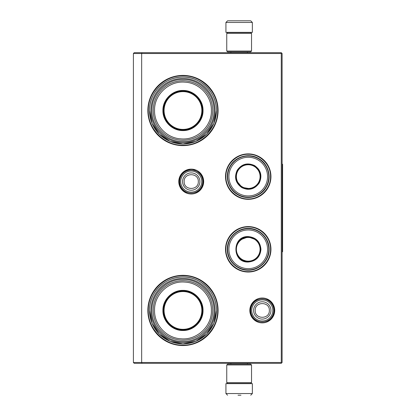<?xml version="1.0" encoding="UTF-8"?>
<svg xmlns="http://www.w3.org/2000/svg" width="416" height="416" viewBox="0 0 416 416"><rect width="100%" height="100%" fill="white"/><g stroke="black" fill="none" stroke-linecap="round" stroke-linejoin="round"><path stroke-width="0.62" d="M248.232 226.59A22.719 22.719 0 0 1 270.951 249.309A22.719 22.719 0 0 1 248.232 272.022A22.719 22.719 0 0 1 225.514 249.309A22.719 22.719 0 0 1 248.232 226.59M248.232 153.889A22.719 22.719 0 0 1 270.951 176.608A22.719 22.719 0 0 1 248.232 199.326A22.719 22.719 0 0 1 225.514 176.608A22.719 22.719 0 0 1 248.232 153.889M191.23 169.125A12.444 12.444 0 0 1 203.674 181.563A12.444 12.444 0 0 1 191.23 194.007A12.444 12.444 0 0 1 178.786 181.563A12.444 12.444 0 0 1 191.23 169.125M182.967 75.405A35.11 35.11 0 0 1 218.078 110.516A35.11 35.11 0 0 1 182.967 145.626A35.11 35.11 0 0 1 147.857 110.516A35.11 35.11 0 0 1 182.967 75.405M262.278 297.996A12.444 12.444 0 0 1 274.716 310.44A12.444 12.444 0 0 1 262.278 322.878A12.444 12.444 0 0 1 249.834 310.44A12.444 12.444 0 0 1 262.278 297.996M182.967 275.33A35.11 35.11 0 0 1 218.078 310.44A35.11 35.11 0 0 1 182.967 345.55A35.11 35.11 0 0 1 147.857 310.44A35.11 35.11 0 0 1 182.967 275.33M142.007 363.314L141.664 362.487L141.664 53.513L281.278 53.513L281.278 362.487L133.401 362.487L133.401 53.513L141.664 53.513L142.007 52.686L281.278 52.686L282.105 53.513L282.105 362.487L281.278 363.314L134.228 363.314L133.401 362.487M182.967 143.978A33.457 33.457 0 0 0 216.424 110.516A33.457 33.457 0 0 0 182.967 77.059C200.845 76.596 216.887 92.638 216.424 110.516L213.881 123.323L206.627 134.176L195.77 141.43L182.967 143.978A33.457 33.457 0 0 1 149.51 110.516A33.457 33.457 0 0 1 182.967 77.059C165.09 76.596 149.048 92.638 149.51 110.516L152.058 123.323L159.312 134.176L170.165 141.43L182.967 143.978M182.967 343.897A33.457 33.457 0 0 0 216.424 310.44A33.457 33.457 0 0 0 182.967 276.983C200.845 276.52 216.887 292.562 216.424 310.44L213.881 323.242L206.627 334.1L195.77 341.349L182.967 343.897A33.457 33.457 0 0 1 149.51 310.44A33.457 33.457 0 0 1 182.967 276.983C165.09 276.52 149.048 292.562 149.51 310.44L152.058 323.242L159.312 334.1L170.165 341.349L182.967 343.897M281.278 362.487L281.689 362.898M281.278 53.513L281.689 53.102M142.007 52.686L134.228 52.686L133.401 53.513M248.232 198.942C236.298 199.243 225.597 188.542 225.898 176.608C225.597 164.674 236.298 153.972 248.232 154.274C260.166 153.972 270.868 164.674 270.566 176.608C270.868 188.542 260.166 199.243 248.232 198.942M248.232 226.975C260.166 226.668 270.868 237.375 270.566 249.309C270.868 261.238 260.166 271.944 248.232 271.638C236.298 271.944 225.597 261.238 225.898 249.309C225.597 237.375 236.298 226.668 248.232 226.975M182.967 75.821C201.51 75.343 218.145 91.978 217.667 110.516C218.145 129.059 201.51 145.694 182.967 145.215C164.429 145.694 147.794 129.059 148.273 110.516C147.794 91.978 164.429 75.343 182.967 75.821M182.967 275.74C201.51 275.262 218.145 291.897 217.667 310.44C218.145 328.978 201.51 345.613 182.967 345.134C164.429 345.613 147.794 328.978 148.273 310.44C147.794 291.897 164.429 275.262 182.967 275.74M202.795 181.563A11.565 11.565 0 0 1 191.23 193.128A11.565 11.565 0 0 1 179.665 181.563A11.565 11.565 0 0 1 191.23 169.998A11.565 11.565 0 0 1 202.795 181.563M201.781 181.563A10.551 10.551 0 0 1 191.23 192.114A10.551 10.551 0 0 1 180.679 181.563A10.551 10.551 0 0 1 191.23 171.012A10.551 10.551 0 0 1 201.781 181.563M273.842 310.44A11.565 11.565 0 0 1 262.278 322.005A11.565 11.565 0 0 1 250.713 310.44A11.565 11.565 0 0 1 262.278 298.875A11.565 11.565 0 0 1 273.842 310.44M272.828 310.44A10.551 10.551 0 0 1 262.278 320.991A10.551 10.551 0 0 1 251.727 310.44A10.551 10.551 0 0 1 262.278 299.889A10.551 10.551 0 0 1 272.828 310.44M226.751 51.038L251.534 51.038L250.713 51.865L227.578 51.865L226.751 51.038L226.751 33.358L227.578 32.531L250.713 32.531L251.534 33.358L226.751 33.358M251.534 364.962L226.751 364.962L227.578 364.135L250.713 364.135L251.534 364.962L251.534 382.642L226.751 382.642L227.578 383.469L250.713 383.469L251.534 382.642M225.924 22.454L252.361 22.454L252.361 32.365L225.924 32.365L225.924 22.454L227.578 20.8M250.406 20.8L227.88 20.8M237.24 383.635L241.051 383.635M252.361 393.546L225.924 393.546L225.924 383.635L252.361 383.635L252.361 393.546L250.713 395.2M238.035 395.2L240.963 395.2M182.967 130.572C172.25 130.848 162.635 121.233 162.911 110.516C162.635 99.798 172.25 90.184 182.967 90.459C193.684 90.184 203.299 99.798 203.024 110.516C203.299 121.233 193.69 130.848 182.967 130.572M182.967 130.099C172.505 130.364 163.119 120.978 163.389 110.516C163.119 100.053 172.505 90.672 182.967 90.938C193.43 90.672 202.816 100.053 202.545 110.516C202.816 120.978 193.43 130.364 182.967 130.099M150.914 110.516A32.053 32.053 0 0 1 182.967 78.463A32.053 32.053 0 0 1 215.02 110.516A32.053 32.053 0 0 1 182.967 142.568A32.053 32.053 0 0 1 150.914 110.516M214.032 110.516C214.458 93.954 199.618 79.066 183.04 79.456C166.41 78.983 151.471 93.902 151.908 110.516C151.476 127.078 166.317 141.97 182.894 141.58C199.524 142.048 214.464 127.13 214.032 110.516M212.711 110.516A29.739 29.739 0 0 0 182.967 80.777A29.739 29.739 0 0 0 153.228 110.516A29.739 29.739 0 0 1 182.967 80.777A29.739 29.739 0 0 1 212.711 110.516A29.739 29.739 0 0 1 182.967 140.26A29.739 29.739 0 0 1 153.228 110.516A29.739 29.739 0 0 1 182.967 80.777A29.739 29.739 0 0 1 212.711 110.516A29.739 29.739 0 0 1 182.967 140.26A29.739 29.739 0 0 1 153.228 110.516M154.549 110.516C154.092 94.572 169.172 80.548 185.052 82.176C199.472 82.904 211.723 96.101 211.385 110.516C211.848 126.464 196.768 140.488 180.882 138.861C166.468 138.133 154.216 124.935 154.549 110.516M192.468 127.634L192.468 127.353M192.468 93.683L192.468 93.397M173.467 127.353L173.467 127.634M173.467 93.397L173.467 93.683M182.967 91.629A18.886 18.886 0 0 1 201.859 110.516A18.886 18.886 0 0 1 182.967 129.407A18.886 18.886 0 0 1 164.081 110.516A18.886 18.886 0 0 1 182.967 91.629M182.967 91.187A19.334 19.334 0 0 1 202.301 110.516A19.334 19.334 0 0 1 182.967 129.849A19.334 19.334 0 0 1 163.639 110.516A19.334 19.334 0 0 1 182.967 91.187A19.334 19.334 0 0 1 202.301 110.516A19.334 19.334 0 0 1 182.967 129.849A19.334 19.334 0 0 1 163.639 110.516A19.334 19.334 0 0 1 182.967 91.187M182.967 330.496C172.25 330.772 162.635 321.157 162.911 310.44C162.635 299.723 172.25 290.108 182.967 290.384C193.684 290.108 203.299 299.723 203.024 310.44C203.299 321.157 193.69 330.772 182.967 330.496M182.967 330.018C172.505 330.288 163.119 320.902 163.389 310.44C163.119 299.978 172.505 290.592 182.967 290.862C193.43 290.592 202.816 299.978 202.545 310.44C202.816 320.902 193.43 330.288 182.967 330.018M150.914 310.44A32.053 32.053 0 0 1 182.967 278.387A32.053 32.053 0 0 1 215.02 310.44A32.053 32.053 0 0 1 182.967 342.493A32.053 32.053 0 0 1 150.914 310.44M214.032 310.44C214.458 293.878 199.618 278.99 183.04 279.375C166.41 278.907 151.471 293.826 151.908 310.44C151.476 327.002 166.317 341.89 182.894 341.5C199.524 341.973 214.464 327.054 214.032 310.44M154.549 310.44C154.092 294.492 169.172 280.467 185.052 282.1C199.472 282.823 211.723 296.02 211.385 310.44C211.848 326.383 196.768 340.408 180.882 338.78C166.468 338.057 154.216 324.86 154.549 310.44M153.228 310.44A29.739 29.739 0 0 1 182.967 280.701A29.739 29.739 0 0 1 212.711 310.44A29.739 29.739 0 0 1 182.967 340.179A29.739 29.739 0 0 1 153.228 310.44A29.739 29.739 0 0 1 182.967 280.701A29.739 29.739 0 0 1 212.711 310.44A29.739 29.739 0 0 1 182.967 340.179A29.739 29.739 0 0 1 153.228 310.44M192.468 327.558L192.468 327.278M192.468 293.602L192.468 293.322M173.467 327.278L173.467 327.558M173.467 293.322L173.467 293.602M182.967 291.554A18.886 18.886 0 0 1 201.859 310.44A18.886 18.886 0 0 1 182.967 329.326A18.886 18.886 0 0 1 164.081 310.44A18.886 18.886 0 0 1 182.967 291.554M182.967 291.106A19.334 19.334 0 0 1 202.301 310.44A19.334 19.334 0 0 1 182.967 329.768A19.334 19.334 0 0 1 163.639 310.44A19.334 19.334 0 0 1 182.967 291.106A19.334 19.334 0 0 1 202.301 310.44A19.334 19.334 0 0 1 182.967 329.768A19.334 19.334 0 0 1 163.639 310.44A19.334 19.334 0 0 1 182.967 291.106M241.873 187.626C235.555 183.108 234.005 177.315 237.214 170.248C241.732 163.93 247.525 162.38 254.592 165.589C260.91 170.108 262.46 175.9 259.251 182.967C254.732 189.285 248.94 190.835 241.873 187.626M236.584 180.835L242.034 187.34C235.888 182.941 234.374 177.299 237.5 170.409C241.899 164.263 247.541 162.75 254.431 165.875C268.653 173.207 255.497 195.993 242.034 187.34L250.396 188.807M237.947 194.423A20.571 20.571 0 0 0 266.048 186.893A20.571 20.571 0 0 0 258.518 158.792A20.571 20.571 0 0 0 230.417 166.322A20.571 20.571 0 0 0 237.947 194.423M238.566 193.346A19.328 19.328 0 0 0 264.971 186.274A19.328 19.328 0 0 0 257.899 159.869A19.328 19.328 0 0 0 231.494 166.941A19.328 19.328 0 0 0 238.566 193.346M259.553 171.569L254.431 165.875M258.684 158.501C268.507 163.836 272.173 177.528 266.339 187.06C261.004 196.882 247.312 200.548 237.78 194.714C227.958 189.379 224.292 175.687 230.126 166.156C235.461 156.333 249.153 152.667 258.684 158.501M242.304 186.872A11.851 11.851 0 0 0 258.497 182.536A11.851 11.851 0 0 0 254.16 166.343A11.851 11.851 0 0 0 237.968 170.68A11.851 11.851 0 0 0 242.304 186.872M242.138 187.158A12.184 12.184 0 0 1 237.682 170.513A12.184 12.184 0 0 1 254.327 166.057A12.184 12.184 0 0 1 258.783 182.702A12.184 12.184 0 0 1 242.138 187.158M248.232 236.584C255.96 237.338 260.203 241.576 260.957 249.309C260.203 257.036 255.96 261.274 248.232 262.028C231.821 262.818 231.821 235.794 248.232 236.584M256.204 239.819L248.232 236.912C255.757 237.65 259.891 241.779 260.624 249.309C259.891 256.833 255.757 260.962 248.232 261.7C232.248 262.465 232.248 236.148 248.232 236.912L240.261 239.819M248.232 228.738A20.571 20.571 0 0 0 227.661 249.309A20.571 20.571 0 0 0 248.232 269.875A20.571 20.571 0 0 0 268.804 249.309A20.571 20.571 0 0 0 248.232 228.738M248.232 229.975A19.328 19.328 0 0 0 228.904 249.309A19.328 19.328 0 0 0 248.232 268.637A19.328 19.328 0 0 0 267.561 249.309A19.328 19.328 0 0 0 248.232 229.975M240.947 259.329L248.232 261.7M248.232 270.213C237.058 270.499 227.037 260.478 227.323 249.309C227.037 238.134 237.058 228.114 248.232 228.4C259.407 228.114 269.428 238.134 269.142 249.309C269.428 260.478 259.407 270.499 248.232 270.213M248.232 237.453A11.851 11.851 0 0 0 236.382 249.309A11.851 11.851 0 0 0 248.232 261.16A11.851 11.851 0 0 0 260.083 249.309A11.851 11.851 0 0 0 248.232 237.453M248.232 237.12A12.184 12.184 0 0 1 260.416 249.309A12.184 12.184 0 0 1 248.232 261.492A12.184 12.184 0 0 1 236.049 249.309A12.184 12.184 0 0 1 248.232 237.12M282.105 164.216L282.599 164.216L282.599 251.784L282.105 251.784M182.562 181.563A8.668 8.668 0 0 0 191.23 190.232A8.668 8.668 0 0 0 199.893 181.563A8.668 8.668 180 0 0 191.23 172.9A8.668 8.668 180 0 0 182.562 181.563M184.158 181.563C183.716 190.684 198.744 190.684 198.302 181.563C198.744 172.442 183.716 172.442 184.158 181.563M253.609 310.44A8.668 8.668 0 0 0 262.278 319.103A8.668 8.668 0 0 0 270.941 310.44A8.668 8.668 180 0 0 262.278 301.772A8.668 8.668 180 0 0 253.609 310.44M255.206 310.44C254.764 319.561 269.786 319.561 269.344 310.44C269.786 301.319 254.764 301.319 255.206 310.44M250.354 310.43C249.6 325.806 274.919 325.832 274.196 310.45C274.95 295.074 249.631 295.048 250.354 310.43M179.306 181.542C178.547 196.924 203.861 196.966 203.148 181.584C203.086 177.954 201.698 174.928 198.988 172.51L194.215 170.024L188.833 169.889C182.91 171.527 179.733 175.412 179.306 181.542M251.534 51.038L251.534 33.358M226.751 364.962L226.751 382.642M247.406 51.865L247.406 52.686M230.885 51.865L230.885 52.686M247.218 32.531L247.655 32.365M231.072 32.531L230.636 32.365M252.361 22.454L250.713 20.8M247.406 364.135L247.406 363.314M230.885 364.135L230.885 363.314M247.218 383.469L247.655 383.635M231.072 383.469L230.636 383.635M225.924 393.546L227.578 395.2"/></g></svg>
